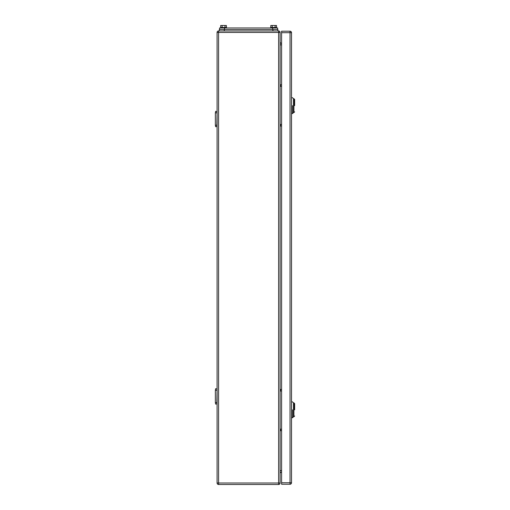 <?xml version="1.0" encoding="UTF-8"?>
<svg xmlns="http://www.w3.org/2000/svg" width="510" height="510" viewBox="0 0 510 510"><rect width="100%" height="100%" fill="white"/><g stroke="black" fill="none" stroke-linecap="round" stroke-linejoin="round"><path stroke-width="0.76" d="M216.839 112.831L215.354 112.831L215.634 111.346L217.088 111.652L216.839 125.237L215.354 125.237L215.634 126.729L217.088 126.423L216.839 125.237M215.354 112.831L215.354 125.237M216.839 390.22L215.354 390.22L215.634 388.728L217.088 389.034L216.839 402.626L215.354 402.626L215.634 404.111L217.088 403.805L216.839 402.626M215.354 390.22L215.354 402.626M280.111 86.286L281.596 86.286M280.111 84.8L281.596 84.8M280.111 430.663L281.596 430.663M280.111 429.171L281.596 429.171M280.111 125.983L281.596 125.983M280.111 124.497L281.596 124.497M280.111 390.966L281.596 390.966M280.111 389.474L281.596 389.474M217.088 483.008A1.492 1.492 0 0 0 218.58 484.5L218.58 483.008L217.088 483.008L217.088 32.449A1.492 1.492 0 0 1 218.58 30.957L224.285 30.957L224.285 29.472L219.319 29.472L219.319 30.957L278.619 30.957A1.492 1.492 0 0 1 280.111 32.449L280.111 483.008L278.619 483.008L278.619 484.5A1.492 1.492 0 0 0 280.111 483.008M218.58 484.5L278.619 484.5M280.111 41.877A1.492 1.492 0 0 0 281.596 43.363M280.111 473.586A1.492 1.492 0 0 1 281.596 472.094M294.646 105.64C294.646 113.641 294.646 113.641 294.646 105.64L294.646 99.437L293.9 98.691L293.9 112.589L294.646 111.843M291.522 97.697L292.517 97.697L293.505 98.691L293.505 105.64C293.505 114.603 293.505 114.603 293.505 105.64L293.505 98.691L293.9 98.691M292.517 105.64C292.517 95.395 292.517 95.395 292.517 105.64L292.517 113.577L291.522 113.577M293.9 112.589L293.505 112.589L293.505 105.64M294.646 409.817C294.646 417.824 294.646 417.824 294.646 409.817L294.646 403.614L293.9 402.875L293.9 416.766L294.646 416.02M291.522 401.88L292.517 401.88L293.505 402.875L293.505 409.817C293.505 418.78 293.505 418.78 293.505 409.817L293.505 402.875L293.9 402.875M292.517 409.817C292.517 399.579 292.517 399.579 292.517 409.817L292.517 417.76L291.522 417.76M293.9 416.766L293.505 416.766L293.505 409.817M290.031 484.251L281.596 484.251L281.596 31.206L290.031 31.206A1.492 1.492 0 0 1 291.522 32.697L291.522 482.766L290.031 482.766L290.031 484.251A1.492 1.492 0 0 0 291.522 482.766M219.568 29.472L219.568 27.98L277.625 27.98L277.625 29.472M220.677 27.483L220.677 25.5L224.974 25.5L224.974 27.483M226.402 27.483L226.402 25.5L224.974 25.5M222.105 25.5L222.105 27.483M226.516 27.98L226.516 27.483L220.562 27.483L220.562 27.98M270.791 27.483L270.791 25.5L275.088 25.5L275.088 27.483M276.522 27.483L276.522 25.5L275.088 25.5M272.225 25.5L272.225 27.483M276.637 27.98L276.637 27.483L270.683 27.483L270.683 27.98M272.914 29.472L272.914 30.957L277.873 30.957L277.873 29.472L224.285 29.472M280.398 86.286L280.398 84.8M280.398 430.663L280.398 429.171M280.398 125.983L280.398 124.497M280.398 390.966L280.398 389.474M217.088 32.449L218.58 32.449L218.58 483.008L278.619 483.008L278.619 30.957M280.111 44.854L281.596 44.854M281.596 470.609L280.111 470.609M280.111 32.449L218.58 32.449L218.58 30.957M291.522 32.697L290.031 32.697L290.031 482.766L281.596 482.766M281.596 32.697L290.031 32.697L290.031 31.206M272.665 29.472L272.665 27.98M224.534 29.472L224.534 27.98M293.505 112.589L292.517 113.577M293.505 416.766L292.517 417.76"/></g></svg>
